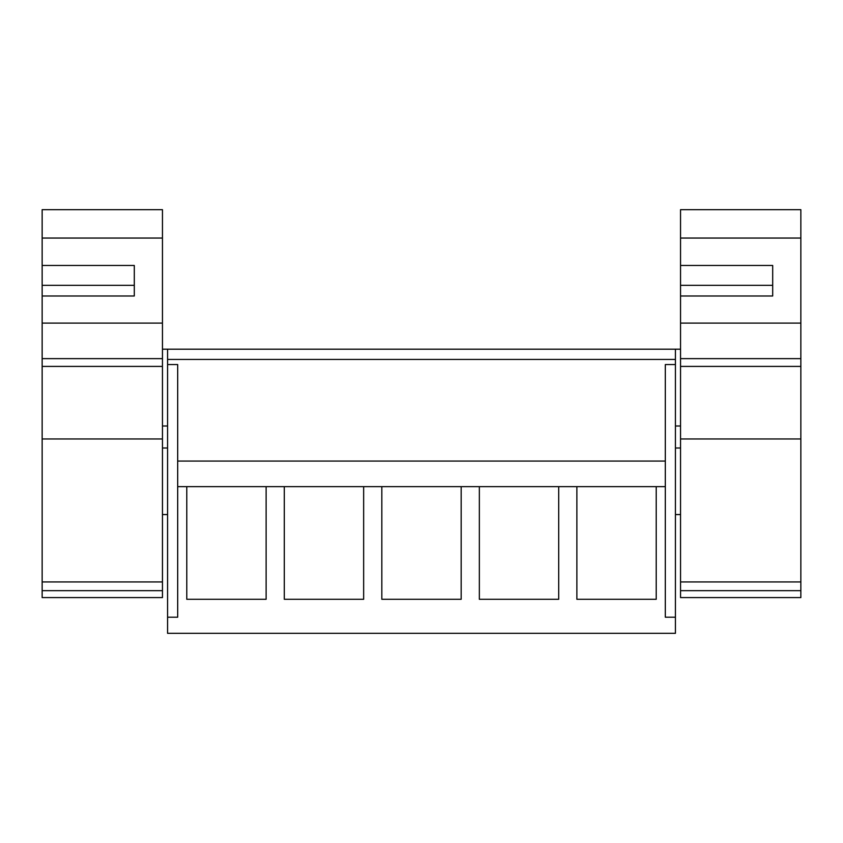 <?xml version="1.0" encoding="UTF-8"?>
<svg xmlns="http://www.w3.org/2000/svg" width="843" height="843" viewBox="0 0 843 843"><rect width="100%" height="100%" fill="white"/><g stroke="black" fill="none" stroke-linecap="round" stroke-linejoin="round"><path stroke-width="1.26" d="M167.578 633.325L167.578 617.202L177.683 617.202L177.683 486.653L186.777 486.653L186.777 599.289L266.125 599.289L266.125 486.653L284.302 486.653L284.302 599.289L363.649 599.289L363.649 486.653L381.826 486.653L381.826 599.289L461.174 599.289L461.174 486.653L479.351 486.653L479.351 599.289L558.698 599.289L558.698 486.653L576.875 486.653L576.875 599.289L656.223 599.289L656.223 486.653L665.317 486.653L665.317 617.202L675.422 617.202L675.422 633.325L167.578 633.325M665.317 486.653L665.317 364.555L675.422 364.555L675.422 349.192L167.578 349.192L167.578 617.202M675.422 364.555L675.422 617.202M167.578 364.555L177.683 364.555L177.683 617.202M167.578 359.434L675.422 359.434M266.125 486.653L186.777 486.653L266.125 486.653L266.125 599.289M665.317 461.058L177.683 461.058L665.317 461.058M656.223 486.653L576.875 486.653L656.223 486.653M363.649 486.653L284.302 486.653L363.649 486.653M461.174 486.653L381.826 486.653L461.174 486.653M558.698 486.653L479.351 486.653L558.698 486.653M134.3 295.988L134.3 285.334L42.15 285.334L42.15 265.471L134.3 265.471L134.3 295.988L42.15 295.988L42.15 285.334L42.15 597.592L162.457 597.592L162.457 209.675L42.15 209.675L42.15 238.053L162.457 238.053M42.15 265.471L42.15 238.053M42.15 590.658L162.457 590.658M42.15 366.41L162.457 366.41M772.694 295.988L772.694 285.334L680.543 285.334L680.543 265.471L772.694 265.471L772.694 295.988L680.543 295.988L680.543 285.334L680.543 597.592L800.85 597.592L800.85 209.675L680.543 209.675L680.543 238.053L800.85 238.053M680.543 265.471L680.543 238.053M680.543 590.658L800.85 590.658M680.543 366.41L800.85 366.41M772.694 270.129L772.694 285.334M42.15 581.933L162.457 581.933M42.15 438.971L162.457 438.971M42.15 358.633L162.457 358.633M42.15 323.111L162.457 323.111M680.543 581.933L800.85 581.933M680.543 438.971L800.85 438.971M680.543 358.633L800.85 358.633M680.543 323.111L800.85 323.111M167.578 349.192L162.457 349.192M167.578 425.989L162.457 425.989M167.578 448.002L162.457 448.002M167.578 514.557L162.457 514.557M680.543 349.192L675.422 349.192M680.543 425.989L675.422 425.989M680.543 514.557L675.422 514.557M680.543 448.002L675.422 448.002"/></g></svg>
